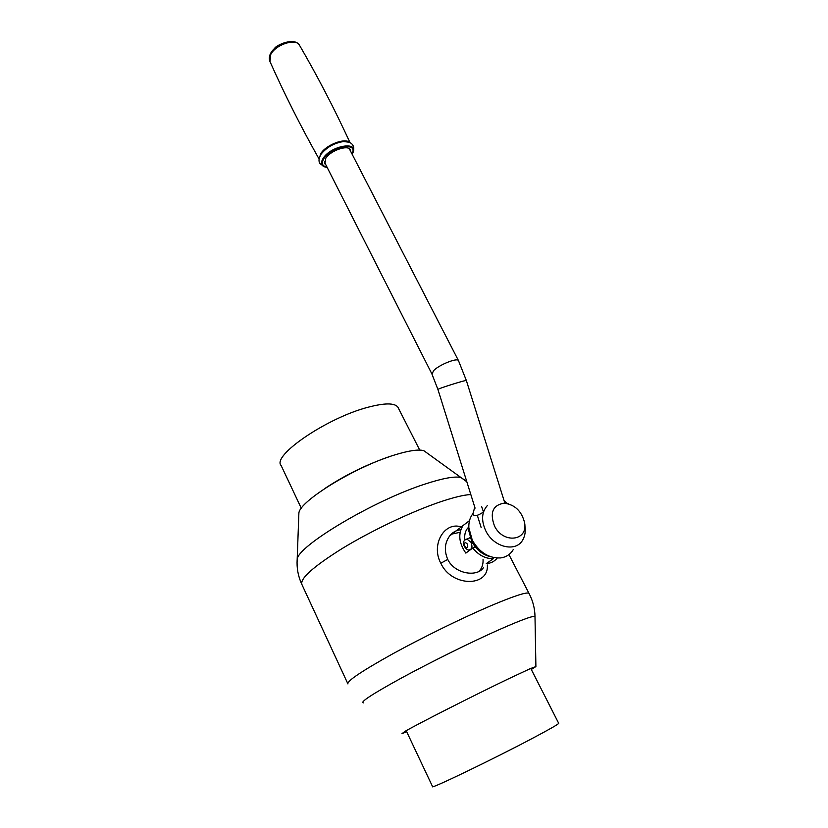<?xml version="1.0" encoding="UTF-8"?>
<svg xmlns="http://www.w3.org/2000/svg" width="828" height="828" viewBox="0 0 828 828"><rect width="100%" height="100%" fill="white"/><g stroke="black" fill="none" stroke-linecap="round" stroke-linejoin="round"><path stroke-width="1.24" d="M451.208 534.753L450.432 535.043M480.716 569.685L479.588 571.113M531.514 669.324L535.902 666.581L530.241 668.651L507.937 679.095C473.347 695.686 416.97 724.345 405.089 731.321L402.015 733.629L406.683 731.745M427.072 453.03L423.781 450.649C418.533 449.211 409.063 450.577 395.349 454.738C356.019 466.35 299.167 501.24 298.877 513.194L298.815 514.944M475.365 547.008L472.726 548.022C478.698 555.257 485.56 558.817 493.322 558.683L486.253 563.661C490.787 563.33 494.409 561.498 497.131 558.175L497.235 558.041M469.507 520.626L462.987 525.604C457.936 533.853 458.878 543.023 465.822 553.104L472.726 548.022M493.322 558.683L492.629 557.337M558.641 723.227L558.714 723.351C557.989 724.438 549.606 729.24 533.553 737.758C493.798 758.893 428.583 790.295 432.526 786.538L407.097 732.604M398.423 408.194L397.875 407.107C394.521 402.843 384.565 402.884 368.005 407.252C326.977 417.819 271.418 455.886 281.158 465.564L301.33 508.33M494.502 525.997C489.596 512.718 492.784 505.111 504.086 503.176C514.809 504.552 521.65 511.073 524.6 522.737C528.223 541.036 503.103 544.11 494.502 525.997M524.776 524.517L524.983 526.567C525.676 531.452 525.004 535.757 522.986 539.483C516.517 552.7 493.809 547.67 485.808 530.893C481.068 520.553 481.585 512.097 487.381 505.515M504.573 502.192L508.62 503.859M513.298 549.513C510.472 554.367 506.187 557.182 500.454 557.948C488.799 558.341 479.412 552.421 472.291 540.208L468.834 527.767C468.596 522.147 469.962 517.448 472.923 513.67L474.775 507.16M490.714 556.768C482.6 554.822 476.286 549.73 471.763 541.491L468.731 530.562L468.803 527.177M464.912 540.022C464.26 535.55 465.036 531.762 467.251 528.678L468.803 526.96M469.538 550.372L469.134 549.833M469.165 538.159L470.076 537.486M475.075 508.133L437.929 389.47L431.916 373.987L433.893 370.323C439.803 364.548 457.087 357.686 458.433 360.532L349.271 148.678M325.87 164.855L324.835 163.83L325.777 158.303C330.486 150.582 347.791 144.548 350.316 149.692L350.803 151.638M507.191 503.507L504.004 500.402M472.923 513.67L472.912 513.805C473.802 516.724 477.321 516.123 483.49 511.994L481.699 506.726M460.813 529.775C456.456 530.065 452.761 532.114 449.718 535.902C444.688 542.764 444.025 550.61 447.741 559.417C454.717 574.032 476.928 577.323 483.324 567.842M461.279 526.929C444.325 521.216 430.757 544.803 440.806 563.237C451.612 587.093 488.924 587.28 487.35 565.027M478.822 571.517L480.043 570.171M480.085 570.119C482.289 567.19 483.283 563.62 483.055 559.407M460.13 532.29L451.208 534.215M390.392 456.352C367.011 464.27 345.007 475.096 324.359 488.81M470.811 494.523C463.556 494.896 452.637 497.607 438.043 502.648C409.663 512.522 370.571 531.203 342.099 548.571C312.767 566.983 299.415 579.051 302.034 584.796L347.75 683.535M347.936 683.938C346.694 681.216 361.515 671.249 392.389 654.016C422.27 637.581 462.221 617.998 490.362 605.961C513.702 596.088 526.556 591.865 528.957 593.293L529.216 593.79M535.902 666.581L535.002 617.077C535.581 614.666 523.451 618.951 498.601 629.911C470.697 642.352 430.467 662.265 401.611 677.935C371.917 694.268 359.248 702.589 363.616 702.9M297.086 561.301L297.18 559.48C297.097 546.335 373.531 500.578 424.899 484.111C442.701 478.274 454.696 476.069 460.885 477.497L464.446 479.898M437.929 389.47C436.698 389.015 466.661 379.586 466.361 380.528L458.453 360.573M465.636 539.473L466.909 539.007L470.997 542.33C472.612 546.501 472.146 548.985 469.59 549.771C467.158 551.324 462.221 544.907 463.711 542.164C463.721 540.839 464.787 539.784 466.909 539.007L470.169 537.776M467.52 544.162C464.994 541.688 464.073 542.371 464.767 546.221C467.292 548.695 468.203 548.012 467.52 544.162M351.91 153.791C359.031 141.702 331.604 146.142 323.945 158.531C321.119 163.292 322.133 166.128 326.967 167.018M352.086 154.122C361.08 140.77 331.51 144.838 323.106 158.355C320.022 163.685 321.367 166.687 327.143 167.359M349.623 142.468C345.183 137.531 326.077 144.848 320.819 153.542L319.184 158.51M349.116 142.25L343.692 141.526C334.388 142.933 326.863 147.115 321.129 154.08L319.453 157.444L321.129 154.08C318.925 157.734 318.428 160.715 319.649 163.012M319.09 159.038C300.843 126.601 284.48 94.123 269.99 61.603L270.725 54.524C275.538 44.722 295.337 38.098 299.301 44.898L299.777 45.716M440.806 563.237L447.741 559.417M508.93 554.594L528.957 593.293C532.859 600.652 534.867 608.435 535.002 616.632M298.877 513.194L297.18 559.48C296.61 567.956 298.101 576.122 301.651 583.978M423.781 450.649L466.826 481.772M462.987 525.604L449.707 535.923M530.769 668.424L558.714 723.351M419.734 450.101L397.875 407.107M468.731 530.562L468.834 527.767M468.814 527.467L467.251 528.678M431.812 373.749L324.369 161.895M481.14 527.508L477.342 515.389M504.883 503.196L466.361 380.528M349.064 142.23L343.692 141.526C348.464 141.505 351.507 142.747 352.831 145.252C354.001 147.022 354.063 149.34 353.028 152.197M319.918 163.53L324.39 166.842M350.047 142.675C334.233 108.427 317.31 75.834 299.301 44.898C293.754 36.867 275.921 45.426 274.689 48.283C270.114 52.568 268.469 56.853 269.783 61.148M474.786 507.202L472.912 513.805"/></g></svg>
